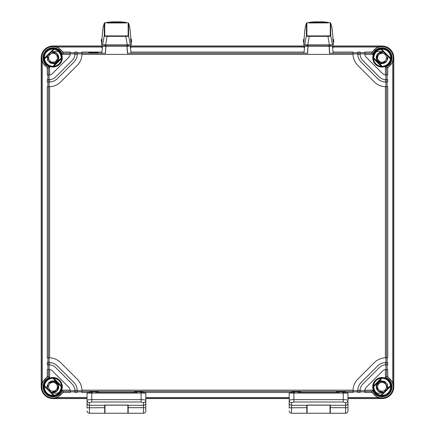 <?xml version="1.0" encoding="UTF-8"?>
<svg xmlns="http://www.w3.org/2000/svg" width="435" height="435" viewBox="0 0 435 435"><rect width="100%" height="100%" fill="white"/><g stroke="black" fill="none" stroke-linecap="round" stroke-linejoin="round"><path stroke-width="0.65" d="M377.623 386.807A4.404 4.404 0 0 0 382.028 391.217A4.404 4.404 0 0 0 386.438 386.807A4.404 4.404 0 0 0 382.028 382.403A4.404 4.404 0 0 0 377.623 386.807M383.947 381.256L385.383 381.979M384.159 381.332L387.677 388.428L386.726 383.278L379.983 380.331M383.665 392.452L378.841 391.745L376.21 387.634L377.591 382.958L382.028 380.929L377.596 382.952L376.21 387.628L378.831 391.734L383.648 392.457L378.086 391.163L376.248 385.753L379.88 381.337L385.54 382.099L379.88 381.337L376.248 385.758L378.091 391.168L383.665 392.452L378.455 391.473L376.155 386.693L378.64 382.006L383.887 381.234L379.249 381.631L376.362 385.263L379.249 381.631L383.877 381.229L378.64 382.006L376.155 386.693L378.455 391.473L383.665 392.452L378.091 391.168L376.248 385.758L379.88 381.337L385.546 382.099L379.88 381.337L376.248 385.753L378.086 391.163L383.648 392.457L382.028 392.685L383.648 392.457M375.758 392.131L376.215 392.626A8.227 8.227 0 0 1 373.806 386.508A8.227 8.227 0 0 0 374.133 389.107L374.187 389.292M376.193 392.609A8.227 8.227 0 0 0 376.215 392.626C378.417 393.534 380.353 393.55 382.028 392.685M374.747 390.635L374.899 390.913M373.806 386.508L373.812 387.188M373.817 387.264L374.263 389.521M374.279 389.57L375.291 391.527M375.318 391.565L376.215 392.626M384.083 381.299L387.677 388.428L384.083 381.299M386.764 383.322L387.634 385.046M387.906 386.731L387.677 388.428M377.623 57.746A4.404 4.404 0 0 1 382.028 53.342A4.404 4.404 0 0 1 386.438 57.746A4.404 4.404 0 0 1 382.028 62.156A4.404 4.404 0 0 1 377.623 57.746M385.453 62.52L383.936 63.309M373.931 56.294A8.227 8.227 0 0 0 373.806 58.045A8.227 8.227 0 0 1 376.215 51.928A8.227 8.227 0 0 0 375.758 52.423L375.927 52.233M374.095 55.582L374.138 55.43A8.227 8.227 0 0 0 373.986 56.039M374.149 55.381L373.801 57.719M373.801 57.773L373.812 57.366M383.648 52.102L382.028 51.874L383.648 52.097L378.439 53.097L376.155 57.888L378.662 62.564L383.915 63.314L378.662 62.564L376.155 57.888L378.439 53.097L383.648 52.102L378.831 52.82L376.21 56.931L377.596 61.601L382.028 63.624L386.72 61.286L387.677 56.126L386.715 61.291L382.028 63.624L377.591 61.601L376.21 56.92L378.841 52.814L383.665 52.102L378.45 53.092L376.155 57.877L378.662 62.564L383.92 63.314L378.662 62.564L376.155 57.877L378.45 53.092L383.665 52.102L377.77 53.701L376.476 59.666L381.18 63.564L386.802 61.177L381.18 63.564L376.476 59.666L377.77 53.701L383.665 52.102M376.362 59.291L379.244 62.923L383.855 63.331L379.244 62.923L376.362 59.291M374.899 53.646L374.747 53.918M374.111 55.517L373.801 57.746M382.028 51.874C380.353 51.004 378.417 51.026 376.215 51.928L375.318 52.988M375.291 53.026L374.279 54.989M374.263 55.033L373.817 57.289M379.983 64.222L382.028 63.624M382.528 51.895L379.75 52.33M378.934 52.755L376.96 54.777M376.563 55.593L376.183 58.344M376.367 59.323L377.765 61.792M378.401 62.368L380.946 63.521M381.881 63.624L383.871 63.331M385.47 62.509L386.791 61.194M387.612 59.579L387.906 57.719M57.376 57.746A4.404 4.404 0 0 0 52.972 53.342A4.404 4.404 0 0 0 48.562 57.746A4.404 4.404 0 0 0 52.972 62.156A4.404 4.404 0 0 0 57.376 57.746M51.053 63.303L49.617 62.575M50.841 63.227L47.323 56.126L48.274 61.275L55.017 64.222M51.335 52.102L56.158 52.814L58.79 56.92L57.409 61.601L52.972 63.624L57.404 61.601L58.79 56.931L56.169 52.82L51.352 52.102L56.914 53.391L58.752 58.801L55.12 63.216L49.459 62.461L55.12 63.216L58.752 58.796L56.909 53.385L51.335 52.102L56.545 53.086L58.845 57.86L56.36 62.548L51.112 63.325L55.751 62.923L58.638 59.291L55.751 62.923L51.123 63.325L56.36 62.548L58.845 57.86L56.545 53.086L51.335 52.102L56.909 53.385L58.752 58.796L55.12 63.216L49.454 62.455L55.12 63.216L58.752 58.807L56.914 53.391L51.352 52.102L52.972 51.874L51.352 52.097M59.242 52.423L58.785 51.928A8.227 8.227 0 0 1 61.194 58.045A8.227 8.227 0 0 0 60.867 55.446L60.905 55.582M58.807 51.95A8.227 8.227 0 0 0 58.785 51.928C56.583 51.026 54.647 51.004 52.972 51.874M60.253 53.918L60.101 53.646M61.194 58.045L61.188 57.366M61.183 57.289L60.737 55.033M60.721 54.989L59.709 53.026M59.682 52.988L58.785 51.928M50.917 63.254L47.323 56.126L50.917 63.254M48.236 61.232L47.366 59.513M47.094 57.822L47.323 56.126M52.472 51.895L55.25 52.33M56.066 52.755L58.04 54.777M58.437 55.593L58.817 58.344M58.633 59.323L57.235 61.792M56.599 62.368L54.054 63.521M53.119 63.624L49.503 62.493M48.214 61.204L47.382 59.562M47.094 57.757L47.312 56.169M57.376 386.807A4.404 4.404 0 0 1 52.972 391.217A4.404 4.404 0 0 1 48.562 386.807A4.404 4.404 0 0 1 52.972 382.403A4.404 4.404 0 0 1 57.376 386.807M51.352 392.457L52.972 392.685L51.352 392.457L56.561 391.456L58.845 386.671L56.338 381.995L51.085 381.239L56.338 381.995L58.845 386.677L56.55 391.467L51.335 392.452L56.55 391.467L58.845 386.677L56.338 381.995L51.08 381.245L56.338 381.995L58.845 386.671L56.561 391.456L51.352 392.457L56.169 391.734L58.79 387.628L57.404 382.952L52.972 380.929L57.409 382.958L58.79 387.634L56.158 391.745L51.335 392.452L57.23 390.858L58.524 384.888L53.82 380.995L48.198 383.376L49.53 382.044L51.064 381.25M61.025 388.482L61.069 388.259A8.227 8.227 0 0 0 61.194 386.508A8.227 8.227 0 0 1 58.785 392.626A8.227 8.227 0 0 0 59.242 392.131M60.481 390.162L60.867 389.107A8.227 8.227 0 0 0 61.014 388.52M52.972 392.685C54.647 393.55 56.583 393.534 58.785 392.626L59.883 391.272M61.199 386.78L61.188 387.188M52.972 380.929L48.28 383.273L47.323 388.428L48.285 383.262L55.017 380.331M58.638 385.263L55.756 381.636L51.145 381.223L55.756 381.636L58.638 385.263M51.335 392.452L57.23 390.858L58.524 384.888L53.82 380.995L48.198 383.376M60.101 390.913L60.916 388.933M58.785 392.626L59.682 391.565M59.709 391.527L60.721 389.57M60.737 389.521L61.183 387.264M47.415 384.893L47.1 387.003L47.42 384.877M52.472 392.664L55.25 392.223M56.066 391.799L58.04 389.782M58.437 388.961L58.817 386.209M58.633 385.231L57.235 382.762M56.599 382.186L54.054 381.033M53.119 380.935L51.129 381.229M47.388 384.975L47.094 386.835M382.528 392.664L379.75 392.223M378.934 391.799L376.96 389.782M376.563 388.961L376.183 386.209M376.367 385.231L377.765 382.762M378.401 382.186L380.946 381.033M381.881 380.935L385.497 382.06M386.786 383.355L387.618 384.997M387.906 386.797L387.688 388.39M332.911 45.996L382.028 45.996A11.75 11.75 0 0 1 393.784 57.746L393.784 386.807A11.75 11.75 0 0 1 382.028 398.558L347.951 398.558L347.951 407.524L347.951 398.726M289.188 405.61L289.188 398.558L145.812 398.558L145.812 407.524L145.812 398.726M87.049 398.558L52.972 398.558L57.328 397.525L63.015 392.5L63.167 391.331L70.193 391.331L70.193 392.5L63.015 392.5M52.972 398.558A11.75 11.75 0 0 1 41.216 386.807L41.216 57.746A11.75 11.75 0 0 1 52.972 45.996L102.089 45.996M130.772 45.996L304.228 45.996M88.816 52.668C88.555 52.983 98.473 52.983 98.218 52.668C98.473 52.347 88.555 52.347 88.816 52.668M63.015 52.059L70.193 52.059L70.193 53.222L63.167 53.222L63.015 52.059L57.328 47.029L52.972 46.159L102.007 46.159L101.85 47.611L102.007 46.17L102.301 46.159L102.007 46.175L102.524 46.175L101.823 53.2M41.216 57.746L42.255 62.102L47.279 67.795L48.443 67.947L49.617 67.153L49.617 74.94L49.09 74.967L49.09 79.67L49.617 79.654L49.617 82.008A11.75 11.75 0 0 0 57.404 78.577L73.803 62.178A11.75 11.75 0 0 0 77.245 53.869L77.245 52.059L74.891 52.059L74.891 53.869L70.193 53.869L70.16 54.397L62.374 54.397L63.167 53.222M386.552 74.967L387.721 74.967L387.721 67.795L386.557 67.947A11.158 11.158 0 0 0 389.918 49.856A11.158 11.158 0 0 0 371.833 53.222L364.807 53.222L364.807 52.059L371.985 52.059L371.833 53.222L372.626 54.397L364.84 54.397A4.703 4.703 0 0 0 366.183 57.192L382.582 73.591A4.703 4.703 0 0 0 385.383 74.94L385.383 67.153L386.557 67.947L386.552 74.967L385.383 74.94A4.703 4.703 0 0 0 385.91 74.967L385.91 79.67L387.721 79.67L387.721 82.019L385.91 82.019L385.91 86.723L387.721 86.723L387.721 357.836L385.383 357.842A16.454 16.454 0 0 0 374.274 362.654L357.874 379.054A16.454 16.454 0 0 0 353.062 390.157L353.057 392.5L345.303 392.5M364.807 53.222L364.807 53.869A4.703 4.703 0 0 0 364.84 54.397L364.807 53.869L360.109 53.869L360.109 52.059L357.755 52.059L357.755 53.869L353.057 53.869L353.062 54.397A16.454 16.454 0 0 0 357.874 65.506L374.274 81.905A16.454 16.454 0 0 0 385.383 86.712L385.91 86.723A16.454 16.454 0 0 1 385.383 86.712L385.383 357.842M101.937 52.059L81.943 52.059L81.943 53.222L105.368 53.222M130.924 52.059L304.076 52.059M333.063 52.059L353.057 52.059L353.057 53.869A16.454 16.454 0 0 0 353.057 54.038M70.193 53.222L70.193 53.869A4.703 4.703 0 0 1 68.817 57.192L52.417 73.591A4.703 4.703 0 0 1 49.09 74.967L48.448 74.967L48.443 67.947A11.158 11.158 0 0 1 45.077 49.862A11.158 11.158 0 0 1 63.167 53.217M360.12 54.397A9.401 9.401 0 0 0 362.861 60.519L379.26 76.919A9.401 9.401 0 0 0 385.91 79.67L385.383 79.654L385.383 82.008A11.75 11.75 0 0 1 377.596 78.577L361.197 62.178A11.75 11.75 0 0 1 357.755 53.869L357.771 54.397L360.12 54.397L360.109 53.869M49.617 79.654A9.401 9.401 0 0 0 55.74 76.919L72.139 60.519A9.401 9.401 0 0 0 74.88 54.397L74.891 53.869M47.279 376.764L47.279 369.587L48.448 369.587L48.443 376.612A11.158 11.158 0 0 0 45.082 394.697A11.158 11.158 0 0 0 63.167 391.331L62.374 390.157L70.16 390.157A4.703 4.703 0 0 1 70.193 390.684L74.891 390.684L74.88 390.157L77.229 390.157A11.75 11.75 0 0 0 73.803 382.376L57.404 365.976A11.75 11.75 0 0 0 49.617 362.545L49.617 364.9A9.401 9.401 0 0 0 49.09 364.883L49.09 369.587A4.703 4.703 0 0 1 49.617 369.614L49.617 377.406L48.443 376.612L47.279 376.764L42.255 382.452L41.385 386.807L41.385 57.746M74.88 390.157A9.401 9.401 0 0 0 72.139 384.04L55.74 367.64A9.401 9.401 0 0 0 49.617 364.9L47.279 364.883L47.279 362.534L49.09 362.534A11.75 11.75 0 0 1 49.617 362.545L49.09 362.534L49.09 357.836L47.279 357.836L47.279 86.723L49.617 86.712A16.454 16.454 0 0 0 60.726 81.905L77.126 65.506A16.454 16.454 0 0 0 81.938 54.397L81.943 53.222M70.193 391.331L70.16 390.157A4.703 4.703 0 0 0 68.817 387.362L52.417 370.963A4.703 4.703 0 0 0 49.617 369.614L48.448 369.587M385.883 357.836A16.454 16.454 0 0 1 385.91 357.836L385.91 362.534L387.721 362.534L387.721 364.883L385.383 364.9L385.383 362.545A11.75 11.75 0 0 0 377.596 365.976L361.197 382.376A11.75 11.75 0 0 0 357.771 390.157L360.12 390.157L360.109 390.684L364.807 390.684A4.703 4.703 0 0 1 364.84 390.157L372.626 390.157L371.833 391.331L371.985 392.5L377.672 397.525L382.028 398.558M385.383 364.9A9.401 9.401 0 0 0 379.26 367.64L362.861 384.04A9.401 9.401 0 0 0 360.12 390.157M366.183 387.362A4.703 4.703 0 0 0 364.84 390.157L364.807 391.331L371.833 391.331A11.158 11.158 0 0 0 389.923 394.697A11.158 11.158 0 0 0 386.557 376.612L386.552 369.587L387.721 369.587L387.721 376.764L386.557 376.612L385.383 377.406L385.383 369.614A4.703 4.703 0 0 0 382.582 370.963L366.183 387.362M89.697 392.5L81.943 392.5L81.938 390.157A16.454 16.454 0 0 0 77.126 379.054L60.726 362.654A16.454 16.454 0 0 0 49.617 357.842L49.09 357.836A16.454 16.454 0 0 1 49.617 357.842L49.617 86.712M382.028 45.996L377.672 47.029L371.985 52.059M387.721 67.795L392.745 62.102L393.615 57.746L393.615 386.807L392.745 382.452L387.721 376.764M380.152 397.916L383.909 397.916M382.028 395.594C383.697 395.507 383.697 395.524 382.028 395.643C380.364 395.524 380.364 395.507 382.028 395.594C383.697 395.507 383.697 395.524 382.028 395.643C380.364 395.524 380.364 395.507 382.028 395.594M373.426 386.878L373.453 386.019A8.613 8.613 0 0 1 381.245 378.232L382.028 378.287A8.521 8.521 0 0 1 390.467 385.638L390.63 386.318A8.613 8.613 0 0 1 381.544 395.404L380.859 395.246A8.521 8.521 0 0 1 373.507 386.807L382.099 378.205M381.544 49.15A8.613 8.613 0 0 1 390.63 58.236L390.467 58.921A8.521 8.521 0 0 1 382.028 66.267L381.245 66.327A8.613 8.613 0 0 1 373.453 58.535L373.507 57.746A8.521 8.521 0 0 1 380.859 49.307L381.544 49.15L390.63 58.236M61.493 57.746L61.547 58.535A8.613 8.613 0 0 1 53.755 66.327L52.972 66.267L61.493 57.746A8.521 8.521 0 0 0 54.141 49.307L44.533 58.921A8.521 8.521 0 0 0 52.972 66.267M44.533 58.921L44.37 58.236A8.613 8.613 0 0 1 53.456 49.15L54.141 49.307M52.972 378.287L53.755 378.232A8.613 8.613 0 0 1 61.547 386.019L61.493 386.807L52.972 378.287A8.521 8.521 0 0 0 44.533 385.638L54.141 395.246A8.521 8.521 0 0 0 61.493 386.807M54.141 395.246L53.456 395.404A8.613 8.613 0 0 1 44.37 386.318L44.533 385.638M373.507 57.746L382.028 66.267M390.467 58.921L380.859 49.307M380.859 395.246L390.467 385.638M382.028 378.287L373.507 386.807M52.972 48.916C54.636 49.035 54.636 49.046 52.972 48.959C51.303 49.046 51.303 49.035 52.972 48.916C54.636 49.035 54.636 49.046 52.972 48.959C51.303 49.046 51.303 49.035 52.972 48.916M47.279 67.795L47.279 74.967L48.448 74.967M47.904 74.967L47.904 79.67M49.09 79.67L47.279 79.67L47.279 82.019L49.09 82.019L49.09 86.723A16.454 16.454 0 0 0 49.117 86.723M47.904 82.019L47.904 86.723M47.904 357.836L47.904 362.534M47.904 364.883L47.904 369.587M360.109 52.684L364.807 52.684M353.057 52.684L357.755 52.684M77.245 52.684L81.943 52.684M70.193 52.684L74.891 52.684M387.096 364.883L387.096 369.587M387.096 357.836L387.096 362.534M387.096 82.019L387.096 86.723M387.096 74.967L387.096 79.67M385.91 364.883L385.91 369.587A4.703 4.703 0 0 0 385.383 369.614L386.552 369.587M364.807 391.331L364.807 392.5L371.985 392.5M353.057 390.516A16.454 16.454 0 0 0 353.057 390.684L357.755 390.684L357.755 392.5L360.109 392.5L360.109 390.684M74.891 390.684L74.891 392.5L77.245 392.5L77.245 390.684L81.943 390.684A16.454 16.454 0 0 0 81.943 390.663M98.511 392.5L134.355 392.5M143.169 392.5L291.831 392.5M300.645 392.5L336.489 392.5M294.479 392.326L291.831 392.12C291.591 391.821 300.889 391.821 300.645 392.12L298.002 392.326M339.137 392.326L336.489 392.12C336.25 391.821 345.548 391.821 345.303 392.12L342.66 392.326M92.34 392.326L89.697 392.12C89.452 391.821 98.75 391.821 98.511 392.12L95.863 392.326M136.998 392.326L134.355 392.12C134.11 391.821 143.409 391.821 143.169 392.12L140.521 392.326M353.057 391.87L357.755 391.87M360.109 391.87L364.807 391.87M70.193 391.87L74.891 391.87M77.245 391.87L81.943 391.87M353.062 390.157L81.938 390.157M353.062 54.397L81.938 54.397M81.943 54.038A16.454 16.454 0 0 0 81.943 53.869L77.245 53.869L77.229 54.397L74.88 54.397M385.91 82.019A11.75 11.75 0 0 1 385.383 82.008L385.91 82.019M385.383 362.545A11.75 11.75 0 0 1 385.91 362.534L385.383 362.545M357.755 390.684A11.75 11.75 0 0 1 357.771 390.157L357.755 390.684M49.617 82.008A11.75 11.75 0 0 1 49.09 82.019L49.617 82.008M77.229 390.157A11.75 11.75 0 0 1 77.245 390.684L77.229 390.157M330.029 405.159L330.029 413.25L307.11 413.25L307.11 405.159M289.188 398.726L289.188 408.117L289.188 393.05L347.951 393.05L347.946 407.807L345.597 407.687L345.597 413.25C346.999 413.119 347.782 412.353 347.946 410.955L347.946 407.807M289.188 410.901C289.329 412.326 290.112 413.109 291.537 413.25L291.537 402.674A2.349 2.262 0 0 1 289.188 400.417C289.476 399.939 291.042 399.673 293.891 399.629L293.891 402.011L343.248 402.011L345.597 402.674L345.597 407.687L330.323 407.687L330.323 413.25L345.597 413.25M347.946 408.117L347.951 407.524M289.188 407.807L306.816 407.687L306.816 413.25L291.537 413.25M306.816 407.687L306.816 405.072L330.323 405.072L330.323 407.687M293.891 392.8L293.891 399.629L343.248 399.629C346.097 399.673 347.663 399.939 347.951 400.417A2.349 2.262 180 0 1 345.597 402.674M291.831 391.331L291.831 392.827M300.645 392.8L300.645 391.331M336.489 392.8L336.489 391.331M345.303 391.331L345.303 392.827M306.816 410.314L307.11 410.314M330.029 410.314L330.323 410.314M306.816 405.61L307.11 405.61M330.029 405.61L330.323 405.61M127.89 405.159L127.89 413.25L104.971 413.25L104.971 405.159M87.049 398.726L87.049 408.117L87.049 393.05L145.812 393.05L145.812 407.807L143.463 407.687L143.463 413.25C144.86 413.119 145.643 412.353 145.812 410.955L145.812 407.807M87.049 410.901C87.19 412.326 87.973 413.109 89.403 413.25L89.403 402.674A2.349 2.262 0 0 1 87.049 400.417C87.337 399.939 88.903 399.673 91.752 399.629L91.752 402.011L141.109 402.011L143.463 402.674L143.463 407.687L128.184 407.687L128.184 413.25L143.463 413.25M145.812 408.117L145.812 407.524M87.049 407.807L104.677 407.687L104.677 413.25L89.403 413.25M104.677 407.687L104.677 405.072L128.184 405.072L128.184 407.687M91.752 392.8L91.752 399.629L141.109 399.629C143.958 399.673 145.524 399.939 145.812 400.417A2.349 2.262 180 0 1 143.463 402.674M89.697 391.331L89.697 392.827M98.511 392.8L98.511 391.331M134.355 392.8L134.355 391.331M143.169 392.12L143.169 392.827M104.677 410.314L104.971 410.314M127.89 410.314L128.184 410.314M104.677 405.61L104.971 405.61M127.89 405.61L128.184 405.61M128.015 44.827L128.091 45.909M104.775 45.909L104.851 44.821M101.643 41.379L101.29 41.276L101.295 40.596L101.322 42.07L101.29 41.276L101.643 41.379M101.953 40.493L101.295 40.596L101.643 40.493L101.676 41.303L101.322 41.401L101.676 41.504L101.67 42.336M101.339 39.726L101.322 39.808A0.353 0.277 -177.4 0 0 101.322 39.808L101.692 39.177L101.676 39.541A0.353 0.277 -177.4 0 0 101.322 39.802A0.353 0.353 0 0 0 101.322 39.808L101.676 39.705L101.643 40.493M130.853 39.541L131.163 39.177L130.832 39.177M130.973 41.309L131.185 39.547A0.353 0.277 -2.7 0 1 131.539 39.808L131.517 39.726M131.566 41.281L131.212 41.385L131.566 41.281L131.539 42.07L131.566 40.602L131.539 42.07A0.353 0.277 -177.4 0 1 131.533 42.075A0.353 0.277 -177.4 0 0 131.533 42.075A0.353 0.353 0 0 0 131.539 42.075L131.131 43.016L130.81 38.568C130.718 34.479 129.505 25.099 129.51 26.453L128.591 23.245L128.608 35.73C129.021 36.056 128.086 36.257 125.797 36.339L127.259 44.821L130.326 44.827L128.608 35.73A0.587 0.555 180 0 0 128.151 35.36C128.521 35.714 127.738 35.898 125.802 35.915L107.092 35.915C105.156 35.898 104.373 35.714 104.743 35.36L104.753 22.832L112.083 21.848L120.789 21.848L126.199 22.566L126.199 22.865L124.997 22.799C119.293 22.169 113.589 22.169 107.869 22.794L106.667 22.865L106.662 22.56L112.083 21.848M131.185 42.342L131.185 41.51L131.539 41.407L130.989 41.51M130.859 39.71L131.539 39.813L131.566 40.602L131.212 40.498L131.566 40.602L131.539 39.808L131.163 39.177M131.212 40.498L130.913 40.498M102.301 45.909A0.294 0.294 0 0 0 102.007 46.17A0.294 0.294 90.3 0 1 102.301 45.909L127.281 45.914L126.987 45.642A0.294 0.294 180 0 0 127.281 45.909L130.859 46.175L131.011 47.611L130.859 46.175L130.565 46.159L304.147 46.159L303.989 47.611L304.141 46.17L304.435 46.159L304.141 46.175L304.658 46.175L303.962 53.2M128.651 45.914L130.049 45.909A0.294 0.294 89.7 0 1 130.342 46.175L131.038 53.2M128.836 46.181L102.524 46.175A0.294 0.294 90.3 0 1 102.812 45.909M128.668 45.914L104.03 46.181M126.786 45.833L126.917 44.827L105.944 44.827L105.585 45.914A0.294 0.294 180 0 0 105.879 45.642L105.944 44.821L106.075 45.833M126.917 44.827L127.276 45.909L126.851 45.909M128.113 22.832A0.587 0.587 125.1 0 1 128.352 22.93L124.084 22.131L128.14 22.865L128.151 35.36M127.259 44.821L101.524 44.816L101.746 42.701L101.578 44.288M131.283 44.294L131.114 42.706L131.337 44.821L130.326 44.827M130.81 38.791L130.848 39.177M103.41 26.23L103.356 26.448C103.356 25.094 102.149 34.463 102.051 38.563L101.73 43.011L101.29 41.281M102.573 44.821L104.28 35.724L104.269 23.245L103.351 26.464C102.665 28.927 102.046 37.829 102.051 38.563L102.051 38.59M105.645 44.821L107.097 36.339C104.808 36.257 103.867 36.051 104.28 35.724A0.587 0.555 -0 0 1 104.743 35.36M125.802 35.915L125.797 36.339L107.097 36.339L107.092 35.915M106.928 22.881L106.798 22.663C106.216 21.679 126.634 21.685 126.068 22.663L126.068 22.968L106.798 22.968L106.662 22.56M106.928 22.761L112.654 22.049L120.223 22.049L126.199 22.566M330.149 44.827L330.225 45.909M306.909 45.909L306.985 44.821M303.782 41.379L303.429 41.276L303.429 40.596L303.456 42.07L303.429 41.276L303.782 41.379M304.087 40.493L303.429 40.596L303.782 40.493L303.809 41.303L303.456 41.401L303.809 41.504L303.809 42.336M303.478 39.726L303.456 39.808A0.353 0.277 -177.4 0 0 303.456 39.808L303.831 39.177L303.809 39.541A0.353 0.277 -177.4 0 0 303.461 39.802A0.353 0.353 0 0 0 303.456 39.808L303.809 39.705L303.782 40.493M332.987 39.541L333.302 39.177L332.954 38.835L332.726 39.085M333.107 41.309L333.324 39.547A0.353 0.277 -2.7 0 1 333.672 39.808L333.656 39.726M333.699 41.281L333.351 41.385L333.699 41.281L333.672 42.07L333.705 40.602L333.672 42.07A0.353 0.277 -177.4 0 1 333.672 42.075A0.353 0.277 -177.4 0 0 333.672 42.075L333.27 43.016L332.954 38.835M333.319 42.342L333.324 41.51L333.672 41.407L333.123 41.51M332.998 39.71L333.672 39.813L333.705 40.602L333.351 40.498L333.705 40.602L333.302 39.177M333.351 40.498L333.047 40.498M328.925 45.833L329.415 45.914L329.121 45.642A0.294 0.294 180 0 0 329.415 45.909L332.992 46.175L333.15 47.611L332.992 46.175L332.699 46.159L382.028 46.159M330.97 46.181L329.208 46.23L329.181 45.947L332.188 45.909A0.294 0.294 89.7 0 1 332.476 46.175L333.177 53.2M329.638 53.38L329.208 46.23L304.658 46.175A0.294 0.294 90.3 0 1 304.951 45.909L307.719 45.914A0.294 0.294 180 0 0 308.013 45.642L307.719 45.914L328.99 45.909M329.181 45.947L306.164 46.181M329.415 45.909L329.056 44.821L329.121 45.642L329.056 44.827L308.083 44.827L308.013 45.642L308.083 44.821L308.214 45.833M330.247 22.832A0.587 0.587 125.1 0 1 330.491 22.93L326.217 22.131L330.274 22.865L330.29 35.36C330.654 35.714 329.871 35.898 327.941 35.915L309.231 35.915C307.289 35.898 306.506 35.714 306.876 35.36L306.865 22.865L310.933 22.125L306.648 22.93A0.587 0.587 54.7 0 1 306.887 22.832M328.338 22.865L327.131 22.799C321.432 22.169 315.723 22.169 310.008 22.794L308.801 22.865L308.801 22.56L314.217 21.848L322.928 21.848L328.338 22.566L328.256 22.886L308.937 22.968L308.932 22.663C308.355 21.679 328.768 21.685 328.202 22.663L328.273 22.881M330.72 23.224A0.587 0.587 143.4 0 0 330.644 23.077L330.747 35.73C331.16 36.056 330.219 36.257 327.936 36.339L329.393 44.821L332.465 44.827L330.747 35.73A0.587 0.555 180 0 0 330.29 35.36M329.393 44.821L303.663 44.816L303.88 42.701L303.712 44.288M333.422 44.294L333.248 42.706L333.471 44.821L332.465 44.827M332.949 38.791L332.949 38.568C332.857 34.479 331.644 25.099 331.644 26.453L330.73 23.245L331.644 26.453M305.549 26.23L305.49 26.448C305.495 25.094 304.288 34.463 304.185 38.563L303.864 43.011L303.429 41.281M304.712 44.821L306.419 35.724L306.403 23.245L305.49 26.464C304.804 28.927 304.185 37.829 304.185 38.563L304.185 38.59M307.779 44.821L309.231 36.339C306.941 36.257 306.006 36.051 306.419 35.724A0.587 0.555 -0 0 1 306.876 35.36M327.941 35.915L327.936 36.339L309.231 36.339L309.231 35.915M309.067 22.881L314.788 22.049L322.357 22.049L328.338 22.566M77.245 53.222L74.891 53.222M360.109 53.222L357.755 53.222M127.493 53.222L307.507 53.222M329.632 53.222L353.057 53.222M372.626 54.397A9.983 9.983 0 0 1 389.086 50.688A9.983 9.983 0 0 1 385.383 67.153M391.326 57.746A9.298 9.298 0 0 1 382.028 67.044A9.298 9.298 0 0 1 372.73 57.746A9.298 9.298 0 0 1 382.028 48.448A9.298 9.298 0 0 1 391.326 57.746M49.617 67.153A9.983 9.983 0 0 1 45.914 50.688A9.983 9.983 0 0 1 62.374 54.397M62.27 57.746A9.298 9.298 0 0 1 52.972 67.044A9.298 9.298 0 0 1 43.674 57.746A9.298 9.298 0 0 1 52.972 48.448A9.298 9.298 0 0 1 62.27 57.746M62.374 390.157A9.983 9.983 0 0 1 45.914 393.865A9.983 9.983 0 0 1 49.617 377.406M62.27 386.807A9.298 9.298 0 0 1 52.972 396.106A9.298 9.298 0 0 1 43.674 386.807A9.298 9.298 0 0 1 52.972 377.509A9.298 9.298 0 0 1 62.27 386.807M385.383 377.406A9.983 9.983 0 0 1 389.086 393.865A9.983 9.983 0 0 1 372.626 390.157M391.326 386.807A9.298 9.298 0 0 1 382.028 396.106A9.298 9.298 0 0 1 372.73 386.807A9.298 9.298 0 0 1 382.028 377.509A9.298 9.298 0 0 1 391.326 386.807M392.745 62.102L392.745 382.452M390.973 386.807A8.945 8.945 0 0 1 382.028 395.752A8.945 8.945 0 0 1 373.083 386.807A8.945 8.945 0 0 1 382.028 377.863A8.945 8.945 0 0 1 390.973 386.807M381.245 66.327L373.453 58.535M61.547 58.535L53.755 66.327M44.37 58.236L53.456 49.15M53.755 378.232L61.547 386.019M53.456 395.404L44.37 386.318M390.63 386.318L381.544 395.404M373.453 386.019L381.245 378.232M380.799 49.237L390.543 58.981M390.973 57.746A8.945 8.945 0 0 1 382.028 66.691A8.945 8.945 0 0 1 373.083 57.746A8.945 8.945 0 0 1 382.028 48.802A8.945 8.945 0 0 1 390.973 57.746M382.099 66.348L373.426 57.676M44.027 57.746A8.945 8.945 0 0 1 52.972 48.802A8.945 8.945 0 0 1 61.917 57.746A8.945 8.945 0 0 1 52.972 66.691A8.945 8.945 0 0 1 44.027 57.746M42.255 382.452L42.255 62.102M48.448 79.67L48.448 82.019M48.448 86.723L48.448 357.836M48.448 362.534L48.448 364.883M57.328 47.029L101.915 47.029M130.946 47.029L304.054 47.029M333.085 47.029L377.672 47.029M386.552 82.019L386.552 79.67M386.552 357.836L386.552 86.723M386.552 364.883L386.552 362.534M357.755 391.331L360.109 391.331M74.891 391.331L77.245 391.331M81.943 391.331L353.057 391.331M57.328 397.525L87.049 397.525M145.812 397.525L289.188 397.525M347.951 397.525L377.672 397.525M52.972 398.395L87.049 398.395M145.812 398.395L289.188 398.395M347.951 398.395L382.028 398.395M44.457 58.981L54.201 49.237M61.574 57.676L52.901 66.348M44.027 386.807A8.945 8.945 0 0 1 52.972 377.863A8.945 8.945 0 0 1 61.917 386.807A8.945 8.945 0 0 1 52.972 395.752A8.945 8.945 0 0 1 44.027 386.807M54.201 395.323L44.457 385.573M52.901 378.205L61.574 386.878M390.543 385.573L380.799 395.323M289.188 403.044A2.349 2.262 0 0 0 291.537 405.3L306.816 405.3M291.537 402.674L293.891 402.011M347.951 403.044A2.349 2.262 180 0 1 345.597 405.3L330.323 405.3M343.248 392.8L343.248 402.011M87.049 403.044A2.349 2.262 0 0 0 89.403 405.3L104.677 405.3M89.403 402.674L91.752 402.011M145.812 403.044A2.349 2.262 180 0 1 143.463 405.3L128.184 405.3M141.109 392.8L141.109 402.011M102.002 39.705L101.676 39.541L102.013 39.541M127.042 45.947L127.504 53.38M127.39 53.38L126.944 45.947M105.922 45.947L105.477 53.38M105.362 53.38L105.819 45.947M106.01 45.909L105.585 45.914L105.879 45.642M130.565 45.909A0.294 0.294 0 0 1 130.859 46.17A0.294 0.294 -90.3 0 0 130.565 45.909L130.049 45.909M131.131 43.016L130.592 39.085M128.586 23.224A0.587 0.587 143.4 0 0 128.504 23.077L129.51 26.459C130.092 28.183 130.837 37.758 130.81 38.568L130.81 38.568M128.597 23.251A0.587 0.587 179.7 0 0 128.14 22.865M128.504 23.077A0.587 0.587 143.4 0 0 128.135 22.848M103.356 26.426L104.275 23.229A0.587 0.587 37.1 0 1 104.732 22.848M102.046 38.606L102.013 39.177M102.046 38.835L101.736 42.989M104.269 23.245A0.587 0.587 -0.3 0 1 104.726 22.865M104.444 22.984A0.587 0.587 54.7 0 1 104.753 22.832M304.136 39.705L303.809 39.541L304.147 39.541M329.523 53.38L329.077 45.947M308.056 45.947L307.61 53.38M307.496 53.38L307.958 45.947M304.435 45.909A0.294 0.294 0 0 0 304.141 46.17A0.294 0.294 90.3 0 1 304.435 45.909L304.951 45.909M332.699 45.909A0.294 0.294 0 0 1 332.992 46.17A0.294 0.294 -90.3 0 0 332.699 45.909L332.188 45.909M333.27 43.016L332.954 38.856M332.949 38.568L332.949 38.59C332.976 37.758 332.226 28.183 331.649 26.459M330.73 23.251A0.587 0.587 179.7 0 0 330.274 22.865M330.644 23.077A0.587 0.587 143.4 0 0 330.268 22.848M305.495 26.426L306.414 23.229A0.587 0.587 37.1 0 1 306.49 23.077A0.587 0.587 37.1 0 1 306.871 22.848M306.583 22.984A0.587 0.587 54.7 0 1 306.642 22.93L306.414 23.229M304.185 38.606L304.147 39.177M304.185 38.835L303.869 42.989M306.403 23.245A0.587 0.587 -0.3 0 1 306.865 22.865M54.848 46.637L51.091 46.637M330.323 405.159L306.816 405.159M128.184 405.159L104.677 405.159M102.035 39.177L101.692 39.177M126.987 45.642L127.276 45.909M124.084 22.131L120.789 21.848M104.362 23.071L108.799 22.125M122.306 21.962L110.566 21.957M120.201 22.049L122.578 22.223M304.168 39.177L303.831 39.177M308.149 45.909L307.724 45.909L308.013 45.642M329.121 45.642L329.056 44.821M326.217 22.131L322.928 21.848M310.927 22.125L314.217 21.848M324.439 21.962L312.705 21.957M322.335 22.049L324.717 22.223"/></g></svg>
